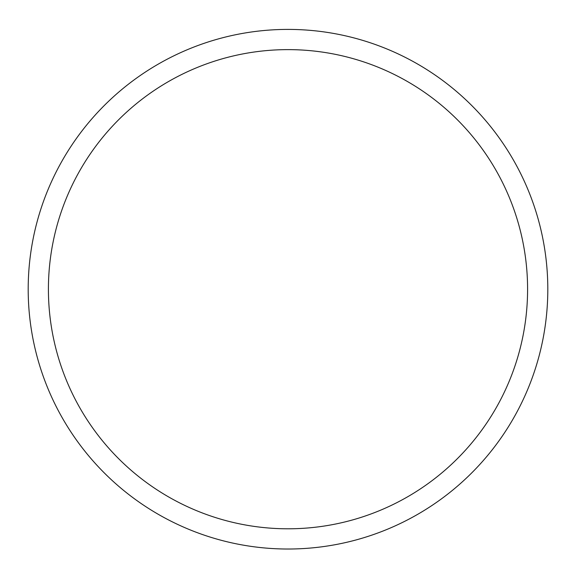 <?xml version="1.0" encoding="UTF-8"?>
<svg xmlns="http://www.w3.org/2000/svg" width="576" height="576" viewBox="0 0 576 576"><rect width="100%" height="100%" fill="white"/><g stroke="black" fill="none" stroke-linecap="round" stroke-linejoin="round"><path stroke-width="0.86" d="M288 49.622A239.587 239.587 0 0 1 495.49 409.003A239.587 239.587 0 0 1 80.51 409.003A239.587 239.587 0 0 1 288 49.622M288 29.405A259.805 259.805 0 0 1 513 419.112A259.805 259.805 0 0 1 63 419.112A259.805 259.805 0 0 1 288 29.405"/></g></svg>
